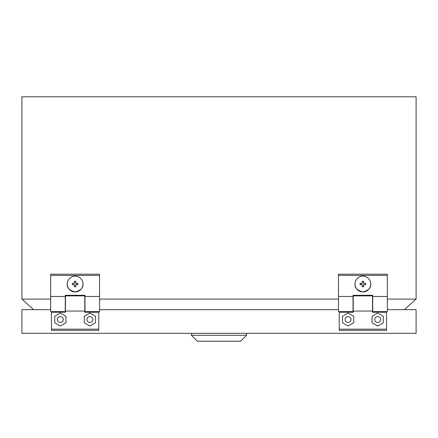 <?xml version="1.0" encoding="UTF-8"?>
<svg xmlns="http://www.w3.org/2000/svg" width="438" height="438" viewBox="0 0 438 438"><rect width="100%" height="100%" fill="white"/><g stroke="black" fill="none" stroke-linecap="round" stroke-linejoin="round"><path stroke-width="0.66" d="M387.318 309.666L416.1 309.666L416.1 333.318L21.9 333.318L21.9 309.666L50.682 309.666M338.448 309.666L99.552 309.666M79.53 277.506C81.567 278.951 82.711 280.917 82.974 283.397L83.001 284.043A7.884 7.884 0 0 1 75.117 291.927A7.884 7.884 0 0 1 67.233 284.043L67.26 283.397C67.523 280.917 68.667 278.951 70.704 277.506M77.871 284.766L77.871 283.32L75.845 283.315L75.84 281.289L74.394 281.289L74.389 283.315L72.363 283.32L72.363 284.766L74.389 284.771L74.394 286.797L75.84 286.797L75.845 284.771L77.871 284.766L77.772 283.419L75.741 283.419L75.741 281.388L74.493 281.388L74.389 283.315M57.378 319.521A2.957 2.957 0 0 1 60.334 316.565A2.957 2.957 0 0 1 63.291 319.521A2.957 2.957 0 0 1 60.334 322.478A2.957 2.957 0 0 1 57.378 319.521M86.943 319.521A2.957 2.957 0 0 0 89.899 322.478A2.957 2.957 0 0 0 92.856 319.521A2.957 2.957 0 0 0 89.899 316.565A2.957 2.957 0 0 0 86.943 319.521M65.459 311.062L65.459 295.869L84.775 295.869L84.775 311.062L65.459 311.062L65.459 312.223L51.465 312.223L51.465 330.361L98.769 330.361L98.769 329.146L51.465 329.146M83.001 283.912A7.884 7.884 0 0 1 83.001 284.043C83.45 287.771 80.822 290.399 75.117 291.927C69.412 290.399 66.784 287.771 67.233 284.043A7.884 7.884 0 0 1 67.233 283.912M99.552 275.403L50.682 275.403L50.682 274.188L99.552 274.188L99.552 311.637L84.972 311.637L84.972 295.3L65.262 295.3L65.262 296.444L50.682 296.444L50.682 311.637L65.262 311.637L65.262 296.444M99.552 296.444L84.972 296.444M50.682 275.403L50.682 296.444M60.334 313.033L54.717 316.28L54.717 322.762L60.334 326.009L65.952 322.762L65.952 316.28L60.334 313.033M89.899 313.033L84.282 316.28L84.282 322.762L89.899 326.009L95.517 322.762L95.517 316.28L89.899 313.033M84.775 311.062L84.775 312.223L98.769 312.223L98.769 329.146M98.769 312.223L98.769 311.637M51.465 311.637L51.465 312.223M82.974 283.397A7.884 7.884 0 0 0 75.117 276.159A7.884 7.884 0 0 0 67.26 283.397M74.493 283.419L72.462 283.419L72.462 284.667L74.493 284.667L74.493 286.698L75.741 286.698L75.741 284.667L77.772 284.667M367.296 277.506C369.333 278.951 370.477 280.917 370.74 283.397L370.767 284.043A7.884 7.884 0 0 1 362.883 291.927A7.884 7.884 0 0 1 354.999 284.043L355.026 283.397C355.289 280.917 356.433 278.951 358.47 277.506M365.637 284.766L365.637 283.32L363.611 283.315L363.606 281.289L362.16 281.289L362.155 283.315L360.129 283.32L360.129 284.766L362.155 284.771L362.16 286.797L363.606 286.797L363.611 284.771L365.637 284.766L365.538 283.419L363.507 283.419L363.507 281.388L362.259 281.388L362.155 283.315M345.144 319.521A2.957 2.957 0 0 1 348.1 316.565A2.957 2.957 0 0 1 351.057 319.521A2.957 2.957 0 0 1 348.1 322.478A2.957 2.957 0 0 1 345.144 319.521M374.709 319.521A2.957 2.957 0 0 0 377.665 322.478A2.957 2.957 0 0 0 380.622 319.521A2.957 2.957 0 0 0 377.665 316.565A2.957 2.957 0 0 0 374.709 319.521M353.225 311.062L353.225 295.869L372.541 295.869L372.541 311.062L353.225 311.062L353.225 312.223L339.231 312.223L339.231 330.361L386.535 330.361L386.535 329.146L339.231 329.146M370.767 283.912A7.884 7.884 0 0 1 370.767 284.043C371.216 287.771 368.588 290.399 362.883 291.927C357.178 290.399 354.55 287.771 354.999 284.043A7.884 7.884 0 0 1 354.999 283.912M387.318 275.403L338.448 275.403L338.448 274.188L387.318 274.188L387.318 311.637L372.738 311.637L372.738 295.3L353.028 295.3L353.028 296.444L338.448 296.444L338.448 311.637L353.028 311.637L353.028 296.444M387.318 296.444L372.738 296.444M338.448 275.403L338.448 296.444M348.1 313.033L342.483 316.28L342.483 322.762L348.1 326.009L353.718 322.762L353.718 316.28L348.1 313.033M377.665 313.033L372.048 316.28L372.048 322.762L377.665 326.009L383.283 322.762L383.283 316.28L377.665 313.033M372.541 311.062L372.541 312.223L386.535 312.223L386.535 329.146M386.535 312.223L386.535 311.637M339.231 311.637L339.231 312.223M370.74 283.397A7.884 7.884 0 0 0 362.883 276.159A7.884 7.884 0 0 0 355.026 283.397M362.259 283.419L360.228 283.419L360.228 284.667L362.259 284.667L362.259 286.698L363.507 286.698L363.507 284.667L365.538 284.667M246.594 335.289L240.681 341.202L197.319 341.202L191.406 335.289L246.594 335.289L246.594 333.318M191.406 335.289L191.406 333.318M404.367 309.666L416.1 299.099L416.1 96.798L21.9 96.798L21.9 299.099L33.633 309.666M416.1 299.099L387.318 299.099M338.448 299.099L99.552 299.099M50.682 299.099L21.9 299.099"/></g></svg>
